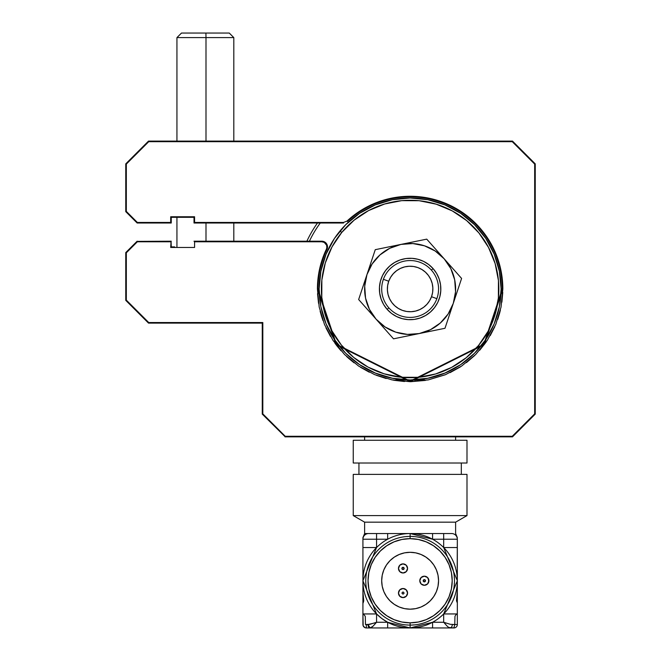 <?xml version="1.0" encoding="UTF-8"?>
<svg xmlns="http://www.w3.org/2000/svg" width="661" height="661" viewBox="0 0 661 661"><rect width="100%" height="100%" fill="white"/><g stroke="black" fill="none" stroke-linecap="round" stroke-linejoin="round"><path stroke-width="0.99" d="M339.994 231.003A90.995 90.995 0 0 1 468.104 218.849A90.995 90.995 0 0 1 480.258 346.967A90.995 90.995 0 0 0 468.104 218.849A90.995 90.995 0 0 0 339.994 231.003L341.745 232.449A88.723 88.723 0 0 1 466.658 220.6A88.723 88.723 0 0 1 478.506 345.513L480.258 346.967L478.506 345.513L488.215 331.087L494.932 315.041L498.386 297.995L498.452 280.603L495.122 263.532L488.52 247.445L478.911 232.945L466.658 220.6L452.231 210.884L436.186 204.175L419.14 200.721L401.748 200.655L384.677 203.985L368.582 210.586L354.089 220.196L341.745 232.449L332.029 246.875L325.311 262.921L321.857 279.967L321.8 297.359L325.129 314.429L331.723 330.525L341.332 345.017L353.594 357.361L368.02 367.078L384.058 373.787L401.111 377.249L418.504 377.307L435.574 373.977L451.661 367.384L466.162 357.766L478.506 345.513A88.723 88.723 0 0 1 353.594 357.361A88.723 88.723 0 0 1 341.745 232.449L339.994 231.003A90.995 90.995 0 0 0 352.139 359.113A90.995 90.995 0 0 0 480.258 346.967A90.995 90.995 0 0 1 352.139 359.113A90.995 90.995 0 0 1 339.994 231.003M448.546 533.543L451.645 533.543A5.685 5.685 0 0 1 457.329 539.227A5.685 5.685 0 0 0 451.645 533.543L410.126 533.543L410.126 536.385A44.361 44.361 0 0 1 454.487 580.746A44.361 44.361 0 0 1 410.126 625.108L410.126 627.95A47.204 47.204 0 0 0 432.583 539.227A47.204 47.204 0 0 0 410.126 533.543L376.572 533.543L376.572 539.227L387.66 539.227L387.66 533.543L364.624 533.543L364.624 522.165L353.247 515.597L353.247 474.391L466.997 474.391L466.997 515.597L455.619 522.165L455.619 533.543L455.619 522.165L466.997 515.597L466.997 474.391L353.247 474.391L353.247 515.597L466.997 515.597L353.247 515.597L364.624 522.165L455.619 522.165L364.624 522.165L364.624 533.543L368.607 533.543A5.685 5.685 0 0 0 362.922 539.227A5.685 5.685 0 0 1 368.607 533.543L371.697 533.543M412.522 536.451L413.257 536.616M454.421 583.142L454.256 583.878M412.753 625.025L413.257 624.876M410.126 538.657A42.089 42.089 0 0 1 452.207 580.746A42.089 42.089 0 0 1 410.126 622.827L410.126 625.108A44.361 44.361 0 0 0 454.487 580.746A44.361 44.361 0 0 0 410.126 536.385L410.126 538.657L418.33 539.467L426.229 541.863L433.509 545.755L439.879 550.985L445.117 557.363L449.009 564.643L451.405 572.533L452.207 580.746L451.405 588.959L449.009 596.85L445.117 604.129L439.879 610.508L433.509 615.738L426.229 619.63L418.33 622.026L410.126 622.827L401.913 622.026L394.014 619.63L386.743 615.738L380.364 610.508L375.126 604.129L371.242 596.85L368.846 588.959L368.037 580.746L368.846 572.533L371.242 564.643L375.126 557.363L380.364 550.985L386.743 545.755L394.014 541.863L401.913 539.467L410.126 538.657L410.126 536.385A44.361 44.361 0 0 0 365.764 580.746A44.361 44.361 0 0 0 410.126 625.108L410.126 622.827A42.089 42.089 0 0 1 368.037 580.746A42.089 42.089 0 0 1 410.126 538.657M410.126 552.307A28.44 28.44 0 0 1 438.557 580.746A28.44 28.44 0 0 1 410.126 609.178L415.67 608.632L421.007 607.021L425.924 604.385L430.228 600.849L433.765 596.544L436.392 591.628L438.012 586.29L438.557 580.746L438.012 575.194L436.392 569.865L433.765 564.948L430.228 560.635L425.924 557.099L421.007 554.472L415.67 552.852L410.126 552.307L404.573 552.852L399.244 554.472L394.328 557.099L390.015 560.635L386.478 564.948L383.851 569.865L382.232 575.194L381.686 580.746L382.232 586.29L383.851 591.628L386.478 596.544L390.015 600.849L394.328 604.385L399.244 607.021L404.573 608.632L410.126 609.178A28.44 28.44 0 0 1 381.686 580.746A28.44 28.44 0 0 1 410.126 552.307L406.416 552.555M403.012 597.61A4.553 4.553 0 0 0 407.564 593.057A4.553 4.553 0 0 0 403.012 588.505A4.553 4.553 0 0 1 407.564 593.057A4.553 4.553 0 0 1 403.012 597.61L406.234 596.272L407.564 593.057L406.234 589.843L403.012 588.505L399.798 589.843L398.467 593.057L399.798 596.272L403.012 597.61A4.553 4.553 0 0 1 398.467 593.057A4.553 4.553 0 0 1 403.012 588.505A4.553 4.553 0 0 0 398.467 593.057A4.553 4.553 0 0 0 403.012 597.61M424.345 585.291A4.553 4.553 0 0 0 428.89 580.746A4.553 4.553 0 0 0 424.345 576.194A4.553 4.553 0 0 1 428.89 580.746A4.553 4.553 0 0 1 424.345 585.291L427.56 583.96L428.89 580.746L427.56 577.524L424.345 576.194L421.123 577.524L419.793 580.746L421.123 583.96L424.345 585.291A4.553 4.553 0 0 1 419.793 580.746A4.553 4.553 0 0 1 424.345 576.194A4.553 4.553 0 0 0 419.793 580.746A4.553 4.553 0 0 0 424.345 585.291M424.345 581.878A1.14 1.14 0 0 0 425.477 580.746A1.14 1.14 0 0 0 424.345 579.606A1.14 1.14 0 0 1 425.477 580.746A1.14 1.14 0 0 1 424.345 581.878A1.14 1.14 0 0 1 423.205 580.746A1.14 1.14 0 0 1 424.345 579.606A1.14 1.14 0 0 0 423.205 580.746A1.14 1.14 0 0 0 424.345 581.878L423.205 580.746L424.345 579.606L425.477 580.746L424.345 581.878M403.012 572.98A4.553 4.553 0 0 0 407.564 568.435A4.553 4.553 0 0 0 403.012 563.883A4.553 4.553 0 0 1 407.564 568.435A4.553 4.553 0 0 1 403.012 572.98L406.234 571.649L407.564 568.435L406.234 565.213L403.012 563.883L399.798 565.213L398.467 568.435L399.798 571.649L403.012 572.98A4.553 4.553 0 0 1 398.467 568.435A4.553 4.553 0 0 1 403.012 563.883A4.553 4.553 0 0 0 398.467 568.435A4.553 4.553 0 0 0 403.012 572.98M403.012 569.567A1.14 1.14 0 0 0 404.152 568.435A1.14 1.14 0 0 0 403.012 567.295A1.14 1.14 0 0 1 404.152 568.435A1.14 1.14 0 0 1 403.012 569.567A1.14 1.14 0 0 1 401.88 568.435A1.14 1.14 0 0 1 403.012 567.295A1.14 1.14 0 0 0 401.88 568.435A1.14 1.14 0 0 0 403.012 569.567L401.88 568.435L403.012 567.295L404.152 568.435L403.012 569.567M358.94 474.391L358.94 463.014L358.94 474.391M461.312 463.014L461.312 474.391L461.312 463.014M353.247 463.014L353.247 440.267L466.997 440.267L466.997 463.014L466.997 440.267L353.247 440.267L353.247 463.014L466.997 463.014L353.247 463.014M457.329 538.963L457.329 574.492L457.329 539.227L443.68 539.227L443.68 547.539L457.329 580.746L443.68 613.945L457.329 613.945L457.329 602.923L456.503 600.824L457.329 590.868L457.329 547.539L443.68 547.539L443.68 539.227L432.583 539.227L432.583 533.543L443.68 533.543L443.68 539.227L432.583 539.227L410.126 533.543A47.204 47.204 0 0 0 376.572 547.539L376.572 533.543L368.607 533.543M448.654 627.388L447.414 626.38M447.109 626.091L443.68 622.265L450.281 624.306L454.768 624.538L454.966 616.341L456.016 614.548L457.329 613.945L443.68 613.945L443.68 622.265L432.583 622.265L432.583 627.95L450.116 627.95L448.745 627.454L453.917 627.95L454.768 624.538L452.256 624.538A3.412 2.148 90 0 1 450.116 627.95L453.917 627.95L453.917 627.421M364.624 533.543L362.922 537.6L362.922 580.746L376.572 547.539L362.922 547.539L376.572 547.539A47.204 47.204 0 0 0 362.922 580.746L362.988 592.686L363.748 600.832L363.145 602.923M362.922 537.847L362.922 539.227L376.572 539.227L362.922 539.227L362.922 602.667M366.334 624.538L366.334 627.95L365.021 627.694L363.178 625.843L362.922 614.3L363.699 614.3L365.285 616.349L365.483 624.538L369.97 624.306L376.572 622.265L373.077 626.149L370.135 627.95L410.126 627.95L387.66 622.265L387.66 627.95L387.66 622.265L376.572 622.265L376.572 613.945L362.922 580.746A47.204 47.204 0 0 0 376.572 613.945L381.81 618.514L387.66 622.265L376.572 622.265L376.572 613.945L362.922 613.945L376.572 613.945A47.204 47.204 0 0 0 410.126 627.95L432.583 627.95L432.583 622.265L410.126 627.95L410.126 625.108A44.361 44.361 0 0 1 365.764 580.746A44.361 44.361 0 0 1 410.126 536.385L410.126 533.543L387.66 533.543M363.699 614.3L362.922 614.3L362.922 602.923L362.922 624.538A3.412 3.412 0 0 0 366.334 627.95A3.412 3.412 0 0 1 363.178 625.843M362.922 602.923L362.922 547.539L362.922 602.923M365.483 624.538L367.987 624.538A3.412 2.148 -90 0 0 370.135 627.95L367.987 624.538L369.747 624.348M362.922 624.538L362.922 614.3M374.308 623.05L367.987 624.538M369.97 624.306L376.572 622.265L373.135 626.091M372.829 626.38L371.589 627.388M447.167 626.149L443.68 622.265L445.944 623.05M366.334 627.95L370.135 627.95L373.077 626.149M457.197 567.667L457.329 538.698M451.645 533.543L443.68 533.543M432.583 533.543L410.126 533.543M368.565 587.398L369.16 590.405M374.06 602.444L375.423 604.559M393.08 619.225L395.823 620.332M368.284 585.291A42.089 42.089 0 0 0 405.573 622.588M407.721 625.042L406.986 624.876M365.83 578.35L365.996 577.607M403.466 539.186L400.467 539.781M388.428 544.681L386.313 546.044M371.639 563.701L370.54 566.444M405.573 538.905A42.089 42.089 0 0 0 368.284 576.194M406.986 536.616L407.721 536.451M451.678 574.087L451.083 571.087M446.183 559.049L444.828 556.934M427.163 542.26L424.42 541.161M454.256 577.607L454.421 578.35M416.777 622.298L419.785 621.712M431.823 616.812L433.938 615.449M448.604 597.792L449.703 595.04M403.012 591.917L404.152 593.057L403.012 594.198L401.88 593.057L403.012 591.917M407.217 591.314L407.564 593.057L406.234 596.272M420.561 583.275L420.14 582.49M420.14 579.003L421.123 577.524M428.543 579.003L428.543 582.49M406.234 565.213L407.564 568.435L407.217 570.17M410.126 609.178L413.836 608.938M421.007 607.021L425.924 604.385M433.765 596.544L436.392 591.628M438.557 580.746L438.317 577.036M436.392 569.865L433.765 564.948M425.924 557.099L421.007 554.472M399.244 554.472L394.328 557.099M386.478 564.948L383.851 569.865M381.686 580.746L381.926 584.456M383.851 591.628L386.478 596.544M394.328 604.385L399.244 607.021M456.544 614.3L457.329 614.3L457.329 577.904L457.329 602.923L456.503 600.824L457.263 592.686M370.135 627.95L450.116 627.95M457.329 614.3L457.329 624.538L457.329 614.3L457.329 624.538L454.768 624.538L457.329 624.538A3.412 3.412 0 0 1 453.917 627.95M457.329 564.254L457.329 602.667M436.863 298.665A28.44 28.44 0 0 1 400.442 315.718A28.44 28.44 0 0 1 383.388 279.306A28.44 28.44 0 0 0 400.442 315.718A28.44 28.44 0 0 0 436.863 298.665L431.517 296.723A22.747 22.747 0 0 1 402.375 310.373A22.747 22.747 0 0 1 388.734 281.239L383.388 279.306L388.734 281.239L387.635 285.56L387.396 290.014L388.032 294.426L389.519 298.632L391.799 302.465L394.782 305.779L398.352 308.447L402.375 310.373L406.705 311.471L411.159 311.711L415.571 311.067L419.776 309.588L423.61 307.307L426.923 304.324L429.592 300.747L431.517 296.723L432.616 292.402L432.848 287.948L432.211 283.536L430.724 279.33L428.444 275.497L425.461 272.183L421.892 269.514L417.868 267.589L413.546 266.49L409.093 266.259L404.681 266.895L400.475 268.383L396.641 270.663L393.328 273.646L390.651 277.215L388.734 281.239A22.747 22.747 0 0 1 417.868 267.589A22.747 22.747 0 0 1 431.517 296.723L436.863 298.665A28.44 28.44 0 0 0 419.801 262.243A28.44 28.44 0 0 0 383.388 279.306A28.44 28.44 0 0 1 419.801 262.243A28.44 28.44 0 0 1 436.863 298.665M433.095 268.606L431.393 270.109L433.095 268.606A30.712 30.712 0 0 1 430.501 311.959A30.712 30.712 0 0 1 387.148 309.365A30.712 30.712 0 0 1 389.742 266.003A30.712 30.712 0 0 1 433.095 268.606L436.632 273.472L439.152 278.942L440.548 284.8L440.78 290.815L439.829 296.764L437.747 302.408L434.591 307.539L430.501 311.959L425.626 315.495L420.156 318.007L414.307 319.412L408.291 319.643L402.342 318.693L396.699 316.602L391.568 313.454L387.148 309.365L388.85 307.852L387.148 309.365L383.611 304.49L381.1 299.02L379.695 293.162L379.464 287.147L380.414 281.198L382.504 275.554L385.652 270.423L389.742 266.003L394.617 262.475L400.087 259.955L405.945 258.558L411.96 258.327L417.901 259.269L423.552 261.359L428.683 264.516L433.095 268.606M358.65 299.524L362.806 287.064L358.65 299.524L393.518 338.829L419.248 333.557A45.502 45.502 0 0 1 376.084 319.172L358.65 299.524L366.954 274.604A45.502 45.502 0 0 1 400.996 244.405L375.258 249.676L358.65 299.524L376.084 319.172A45.502 45.502 0 0 1 366.954 274.604L364.707 286.263L365.55 298.111L369.433 309.34L376.084 319.172L385.057 326.955L395.741 332.153L407.407 334.4L419.248 333.557L444.985 328.286L461.593 278.438L426.733 239.142L400.996 244.405A45.502 45.502 0 0 1 453.289 303.366A45.502 45.502 0 0 1 419.248 333.557L430.476 329.674L440.317 323.022L448.1 314.049L453.289 303.366L455.545 291.699L454.694 279.851L450.819 268.63L444.159 258.79L435.186 251.006L424.502 245.818L412.844 243.562L400.996 244.405L389.767 248.288L379.935 254.948L372.151 263.921L366.954 274.604L375.258 249.676L364.88 280.834M376.084 319.172L393.518 338.829L376.084 319.172M371.73 314.264L367.376 309.348M388.131 247.04L394.559 245.727M413.86 241.769L426.733 239.142L413.86 241.769L426.733 239.142L439.805 253.882M435.45 248.966L426.733 239.142M455.363 297.136L449.141 315.826M425.684 332.235L393.518 338.829L425.684 332.235M432.12 330.921L419.248 333.557M384.809 329.013L380.447 324.097M412.819 334.871L406.383 336.193M435.194 251.015L424.502 245.818M385.049 326.947L395.741 332.153M437.747 302.408L434.591 307.539M396.699 316.602L391.568 313.454M382.504 275.554L385.652 270.423M423.552 261.359L428.683 264.516M317.991 288.981L319.123 288.981L320.874 306.737L326.055 323.807L334.458 339.539L345.777 353.329L359.567 364.641L375.299 373.052L392.37 378.232L410.126 379.984L427.874 378.232L444.944 373.052L460.676 364.641L474.466 353.329L485.785 339.539L494.197 323.807L499.369 306.737L501.121 288.981L502.261 288.981L501.121 288.981L499.369 271.233L494.197 254.163L485.785 238.423L474.466 224.641L460.676 213.321L444.944 204.91L427.874 199.729L410.126 197.986L392.37 199.729L375.299 204.91L359.567 213.321L345.777 224.641L334.458 238.423L326.055 254.163L320.874 271.233L319.123 288.981L317.42 288.981L335.962 344.604L410.126 381.686L484.29 344.604L502.831 288.981L502.261 288.981L483.835 344.265L410.126 381.116L336.416 344.265L317.991 288.981A92.135 92.135 0 0 1 326.947 249.346L326.435 249.098A92.705 92.705 0 0 0 317.42 288.981L317.991 288.981M317.462 223.005A113.75 113.75 0 0 0 306.894 241.207A113.75 113.75 0 0 1 317.462 223.005M309.406 241.207A111.469 111.469 0 0 1 320.271 223.005M364.624 436.855L364.624 440.267L364.624 436.855M455.619 440.267L455.619 436.855L455.619 440.267M455.652 367.838A91.053 91.053 0 0 1 364.599 367.838M424.56 379.984L414.992 379.984L414.992 380.992L414.992 379.984L395.691 379.984M201.225 241.207L321.816 241.207L194.004 241.207L194.574 241.777L321.816 241.777L321.816 241.207A5.685 5.685 0 0 1 326.947 249.346M347.405 221.485A92.135 92.135 0 0 1 502.261 288.981L502.831 288.981A92.705 92.705 0 0 0 347.017 221.071L347.405 221.485M199.589 223.005L194.004 223.005L194.004 217.32L194.004 223.005L343.538 223.005L343.538 222.443L194.574 222.443L194.574 216.75L170.687 216.75L171.257 217.32L194.004 217.32L194.574 216.75L170.687 216.75L170.687 222.443L171.257 223.005L171.257 217.32L170.687 216.75L170.687 222.443L137.364 222.443L137.133 223.005L171.257 223.005L170.687 222.443L137.364 222.443L126.325 211.396L126.325 164.093L148.742 141.677L512.258 141.677L512.498 141.107L148.502 141.107L148.742 141.677L512.258 141.677L534.675 164.093L535.245 163.862L512.498 141.107L512.258 141.677L535.08 163.928M535.245 414.108L534.675 413.869L512.258 436.285L512.498 436.855L535.245 414.108L534.675 413.869L512.258 436.285L285.238 436.285L284.998 436.855L512.498 436.855L512.258 436.285L285.238 436.285L284.998 436.855L512.498 436.855L535.245 414.108L535.245 163.862L512.498 141.107L148.502 141.107L125.755 163.862L125.755 211.636L137.133 223.005L171.257 223.005L171.257 217.32L194.004 217.32M125.755 300.358L148.502 323.105L262.252 323.105L262.822 322.535L148.742 322.535L148.502 323.105L148.742 322.535L126.325 300.119L125.755 300.358L148.502 323.105L262.252 323.105L262.252 414.108L262.822 413.869L262.822 322.535L148.742 322.535L126.325 300.119L126.325 252.816L137.364 241.777L137.133 241.207L125.755 252.585L126.325 252.816L137.364 241.777L137.133 241.207L125.755 252.585L125.755 300.358L126.325 300.119M171.083 241.372L170.687 247.462L171.257 246.892L171.083 241.372M176.941 247.462L170.687 247.462L176.941 247.462L176.941 217.32M170.687 247.462L194.574 247.462L194.574 241.777L321.816 241.777L324.287 242.413L326.691 245.33L326.84 247.875L319.701 268.54L317.42 288.981L319.197 307.068L324.477 324.46L333.045 340.489L344.571 354.536L358.617 366.062L374.647 374.63L392.039 379.901L410.126 381.686L428.212 379.901L445.597 374.63L461.626 366.062L475.672 354.536L487.207 340.489L495.775 324.46L501.046 307.068L502.831 288.981L501.856 275.587L498.956 262.475L494.197 249.924L487.669 238.191L479.522 227.516L469.913 218.138L459.056 210.239L447.167 204.001L434.5 199.539L421.321 196.953L407.911 196.3L394.543 197.598L381.504 200.804L369.069 205.86L357.494 212.668L347.017 221.071L343.538 222.443L194.574 222.443L194.004 223.005L343.538 223.005M174.669 246.892L171.257 246.892M171.257 241.207L137.199 241.372M285.238 436.285L262.822 413.869L262.822 322.535L262.252 323.105L262.252 414.108L285.073 436.69M534.675 164.093L534.675 413.869M137.364 241.777L170.687 241.777M317.42 288.981L319.197 307.068L324.477 324.46L319.197 307.068L317.42 288.981M358.617 366.062L374.647 374.63L358.617 366.062M392.039 379.901L410.126 381.686L428.212 379.901L410.126 381.686L392.039 379.901M445.597 374.63L461.626 366.062L445.597 374.63M501.046 307.068L502.831 288.981L501.856 275.587L498.956 262.475L494.197 249.924L498.956 262.475L501.856 275.587L502.831 288.981L501.046 307.068M487.669 238.191L479.522 227.516L487.669 238.191M469.913 218.138L459.056 210.239L469.913 218.138M447.167 204.001L434.5 199.539L421.321 196.953L434.5 199.539L447.167 204.001M407.911 196.3L394.543 197.598L407.911 196.3M262.252 414.108L262.822 413.869M206.001 37.603L206.001 141.107L206.001 37.603L233.812 37.603L206.001 37.603L205.901 33.05L206.001 37.603L176.941 37.603L206.001 37.603M206.001 223.005L206.001 241.207L206.001 223.005M233.812 141.107L233.812 37.603L229.268 33.05L181.494 33.05L229.26 33.05M200.2 33.05L204.852 33.05M326.435 249.098L320.535 265.135M320.527 265.168L320.056 267.027M318.809 272.985L317.685 281.941M317.685 282.016L317.47 285.99M317.536 293.666L318.536 303.308M320.114 311.182L321.353 315.694M321.386 315.801L322.923 320.445M325.972 327.881L330.5 336.457M334.887 343.15L337.036 346.009M337.069 346.058L341.002 350.76M346.529 356.436L348.744 358.452M348.81 358.51L354.073 362.823M360.476 367.276L369.292 372.209M376.225 375.266L386.181 378.546M393.196 380.125L394.32 380.331M394.443 380.348L404.482 381.513M410.778 381.686L425.428 380.414M428.328 379.877L445.225 374.787M450.091 372.63L459.99 367.136M460.015 367.119L460.849 366.574M466.435 362.625L474.639 355.552M479.754 350.181L486.091 342.117M490.239 335.623L494.792 326.741M497.692 319.42L499.567 313.339M499.609 313.198L500.418 310.001M501.889 302.168L502.765 292.484M502.6 282.528L502.327 279.339M502.31 279.223L502.145 277.727M493.296 248.032L492.643 246.735M492.577 246.611L491.073 243.802M485.133 234.498L483.472 232.292M474.111 221.898L470.987 219.055M458.486 209.892L455.958 208.397M444.531 202.902L439.722 201.134M429.229 198.267L424.188 197.35M411.613 196.292L409.151 196.284M409.101 196.284L408.614 196.292M393.179 197.837L392.196 198.027M392.113 198.044L389.089 198.697M378.051 202.002L373.168 203.96M363.335 208.95L359.254 211.479M125.755 211.636L126.325 211.396M455.619 533.543L457.329 537.6M233.812 223.005L233.812 241.207M176.941 141.107L176.941 37.603L181.494 33.05"/></g></svg>
